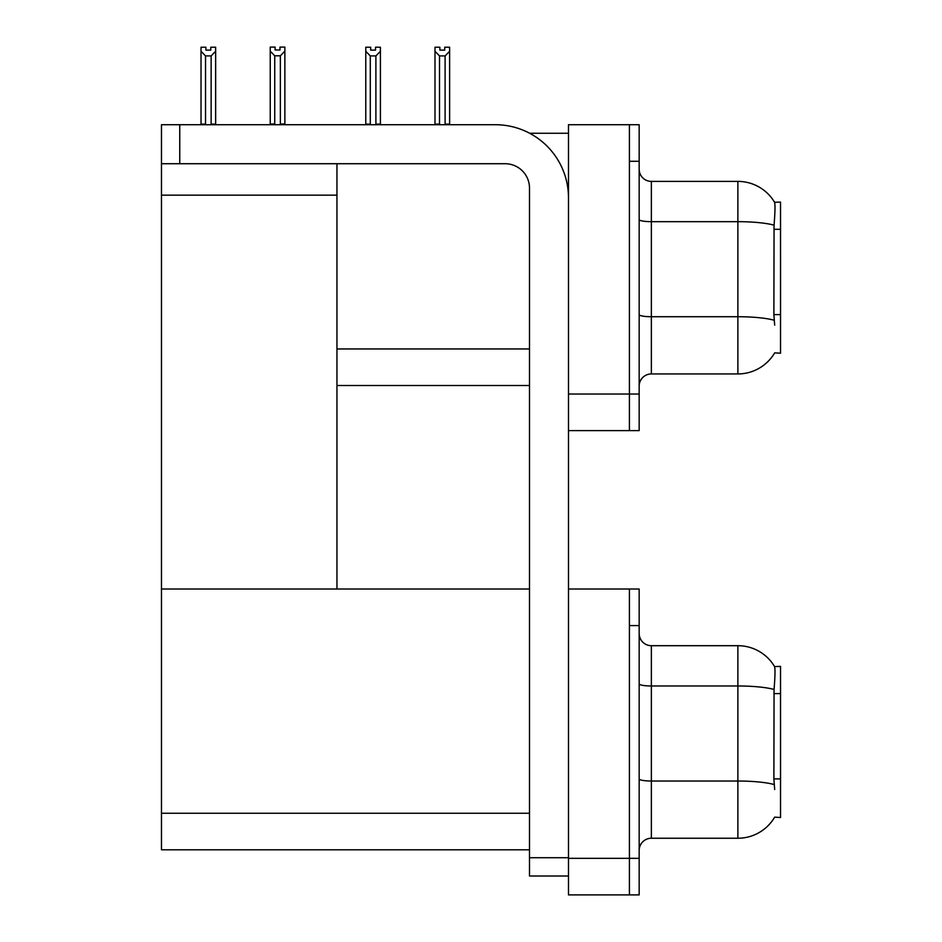<?xml version="1.0" encoding="UTF-8"?>
<svg xmlns="http://www.w3.org/2000/svg" width="942" height="942" viewBox="0 0 942 942"><rect width="100%" height="100%" fill="white"/><g stroke="black" fill="none" stroke-linecap="round" stroke-linejoin="round"><path stroke-width="1.41" d="M529.651 133.258L568.485 133.258M529.498 348.952L336.953 348.952L336.953 163.72M629.421 589.021L629.421 894.9L639.171 894.9L639.171 589.021L568.485 589.021L568.485 124.721L629.421 124.721L629.421 430.6L568.485 430.6L568.485 394.039L629.421 394.039L629.421 430.6L639.171 430.6L639.171 394.039L629.421 394.039L629.421 161.282L639.171 161.282L639.171 394.039M336.953 385.513L529.498 385.513M774.677 325.19L773.888 314.604L774.065 225.162C775.125 211.903 775.278 204.273 774.548 202.259L780.529 202.106L780.529 353.215L774.677 352.861A42.649 42.649 0 0 1 737.88 373.939A42.649 42.649 0 0 0 774.454 353.215M161.471 195.159L336.953 195.159L336.953 589.021L161.471 589.021L161.471 124.721L179.745 124.721L179.745 163.72L505.124 163.72A24.374 24.374 0 0 1 529.498 188.094L529.498 857.726L568.485 857.726M568.485 430.6L568.485 894.9L629.421 894.9L629.421 625.582L639.171 625.582M529.498 849.814L161.471 849.814L161.471 589.021L529.498 589.021M774.677 789.49L773.888 778.904L774.065 689.462C775.125 676.203 775.278 668.573 774.548 666.559L780.529 666.406L780.529 817.515L774.677 817.15A42.649 42.649 0 0 1 737.88 838.239A42.649 42.649 0 0 0 774.454 817.515M639.171 386.126A12.187 12.187 0 0 1 651.358 373.939L737.88 373.939L737.88 181.394L651.358 181.394A12.187 12.187 0 0 1 639.171 169.207A12.187 12.187 0 0 0 651.358 181.394L651.358 373.939M774.548 202.259A42.649 42.649 0 0 0 737.88 181.394A42.649 42.649 0 0 1 774.548 202.259M629.421 124.721L639.171 124.721L639.171 161.282M639.171 850.426A12.187 12.187 0 0 1 651.358 838.239L737.88 838.239L737.88 645.694L651.358 645.694A12.187 12.187 0 0 1 639.171 633.507A12.187 12.187 0 0 0 651.358 645.694L651.358 838.239M774.548 666.559A42.649 42.649 0 0 0 737.88 645.694A42.649 42.649 0 0 1 774.548 666.559M445.707 124.721L445.107 124.12L445.107 55.919L439.514 55.919L434.992 51.28L434.992 47.218L439.867 47.218L439.867 50.114L444.742 50.114L439.867 50.114M444.742 50.114L444.742 47.218L449.617 47.218L449.617 51.28L445.107 55.919M445.107 124.12L449.617 124.12L449.617 124.721L449.617 51.28M439.514 55.919L439.514 124.12L438.913 124.721M439.514 124.12L434.992 124.12L434.992 124.721L434.992 51.28M375.528 50.114L370.653 50.114L375.528 50.114L375.528 47.218L380.403 47.218L380.403 51.28L375.893 55.919L370.288 55.919L370.288 124.12L365.779 124.12L365.779 124.721M370.288 55.919L365.779 51.28L365.779 47.218L370.653 47.218L370.653 50.114M370.288 124.12L369.688 124.721M365.779 51.28L365.779 124.12M380.403 51.28L380.403 124.12L375.893 124.12L375.893 55.919M376.494 124.721L375.893 124.12M380.403 124.12L380.403 124.721M280.351 55.802L274.746 55.802L270.236 51.151L270.236 47.1L275.111 47.1L275.111 49.985L279.986 49.985L279.986 47.1L284.861 47.1L284.861 51.151L280.351 55.802L280.351 123.991L284.861 123.991L284.861 124.721M284.861 123.991L284.861 51.151M274.746 55.802L274.746 123.991L270.236 123.991L270.236 124.721L270.236 51.151L270.236 123.991M274.746 123.991L274.04 124.721M279.986 49.985L275.111 49.985M210.773 50.114L205.898 50.114L210.773 50.114L210.773 47.218L215.647 47.218L215.647 124.12L211.138 124.12L211.138 55.919L205.533 55.919L205.533 124.12L204.932 124.721M205.898 50.114L205.898 47.218L201.023 47.218L201.023 124.721M215.647 51.28L211.138 55.919M205.533 55.919L201.023 51.28M205.533 124.12L201.023 124.12M215.647 124.12L215.647 124.721M568.485 876.013L529.498 876.013L529.498 857.726M568.485 197.844A73.123 73.123 0 0 0 495.374 124.721L179.745 124.721M179.745 163.72L161.471 163.72M780.529 229.295L773.888 229.295M780.529 314.604L773.888 314.604M568.485 858.339L639.171 858.339M161.471 813.252L529.498 813.252M780.529 693.595L773.888 693.595M780.529 778.904L773.888 778.904M774.065 225.162A42.649 7.406 180 0 0 737.88 221.676L651.358 221.676A12.187 2.119 0 0 1 639.171 219.557M774.194 320.245A42.649 7.406 180 0 0 737.88 316.724L651.358 316.724A12.187 2.119 0 0 1 639.171 314.616M774.065 689.462A42.649 7.406 180 0 0 737.88 685.976L651.358 685.976A12.187 2.119 0 0 1 639.171 683.857M774.194 784.545A42.649 7.406 180 0 0 737.88 781.024L651.358 781.024A12.187 2.119 0 0 1 639.171 778.904"/></g></svg>
